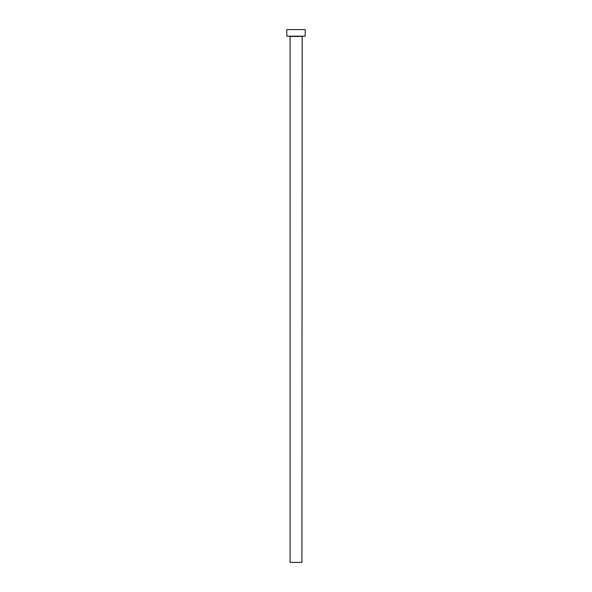 <?xml version="1.0" encoding="UTF-8"?>
<svg xmlns="http://www.w3.org/2000/svg" width="592" height="592" viewBox="0 0 592 592"><rect width="100%" height="100%" fill="white"/><g stroke="black" fill="none" stroke-linecap="round" stroke-linejoin="round"><path stroke-width="0.89" d="M301.92 36.438L290.08 36.438L290.08 562.4L301.92 562.4L302.186 36.179M305.206 36.179L286.794 36.179L286.794 29.6L305.206 29.6L305.206 36.179"/></g></svg>
